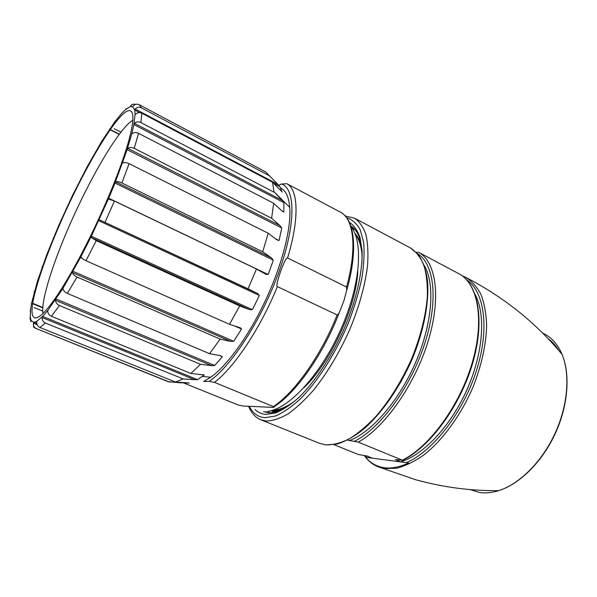 <?xml version="1.0" encoding="UTF-8"?>
<svg xmlns="http://www.w3.org/2000/svg" width="597" height="597" viewBox="0 0 597 597"><rect width="100%" height="100%" fill="white"/><g stroke="black" fill="none" stroke-linecap="round" stroke-linejoin="round"><path stroke-width="0.9" d="M273.523 411.96L271.098 410.699M274.389 412.281L271.075 410.706M360.521 243.24L359.924 243.427M361.297 245.777L360.648 246.031M361.692 248.643L361.252 248.845M287.627 405.699L287.784 406.258M285.082 406.99L285.359 407.766M282.612 408.042L283.045 409.035M280.209 408.863L280.874 410.094M277.881 409.467L278.62 410.609M275.605 409.833L276.396 410.84M276.68 411.176L277.038 411.572M275.956 411.893L275.187 411.154M274.008 409.96L274.844 410.803M273.404 410.012L274.187 410.833M274.471 411.109L275.501 412.012L272.732 411.176L275.254 412.079M273.784 411.557L272.941 410.9M272.172 410.743L272.695 411.132M359.625 240.882L359.081 241.016M358.603 238.718L358.103 238.8M357.454 236.733L357.006 236.77M356.17 234.927L355.76 234.919M356.111 235.405L356.543 235.412M356.805 235.763L356.364 235.763M357.275 237.225L357.745 237.196M357.984 237.591L357.499 237.628M358.319 239.248L358.834 239.166M359.043 239.598L358.521 239.688M359.252 241.457L359.812 241.322M359.998 241.792L359.424 241.942M360.066 243.867L360.67 243.673M360.834 244.188L360.215 244.389M360.76 246.479L361.394 246.233M361.476 246.807L360.887 247.039M361.327 249.3L361.737 249.106M288.694 405.654L288.56 405.176M288.03 405.475L288.172 405.997M286.247 407.229L286.008 406.542M285.493 406.788L285.754 407.527M283.926 408.572L283.538 407.669M283.038 407.87L283.463 408.818M281.739 409.691L281.15 408.564M280.665 408.721L281.306 409.893M279.597 410.43L278.844 409.243M278.374 409.355L279.142 410.52M277.426 410.758L276.605 409.699M276.15 409.766L276.986 410.803M276.336 411.781L275.65 411.176M275.336 410.87L274.441 409.938M275.232 411.161L276.068 411.863M274.963 411.893L273.65 411.012M273.314 410.758L272.799 410.348M273.239 410.952L274.575 411.788M355.163 229.785L352.126 228.218L354.409 228.92M355.096 229.711L353.79 228.979M360.551 241.71L354.685 232.942M354.916 233.487C357.827 236.569 359.976 240.748 361.364 246.039M362.088 255.62C361.342 246.039 359.051 238.904 355.208 234.218M273.523 409.975C279.575 409.885 286.508 407.042 294.314 401.43M357.804 271.545C356.088 307.336 329.977 363.506 303.724 387.886M272.381 410.624L280.597 410.214M278.612 411.027L272.18 410.736M267.419 411.423L269.919 412.796M269.948 412.796L267.538 411.408M271.978 410.84L272.732 411.176M273.105 411.318L271.717 410.624M339.409 312.246C338.492 314.089 337.73 314.992 337.126 314.947L277.359 286.597C276.217 286.321 277.232 281.441 280.403 271.963C285.045 259.538 286.112 258.591 287.567 257.971L346.558 287.008L346.7 290.44L343.954 300.672L339.409 312.246C323.738 353.678 296.157 392.819 273.971 406.848C274.538 407.236 274.053 407.408 272.516 407.363L243.218 406.042L238.307 405.042L183.809 383.043M273.971 406.848L214.487 382.378L209.196 381.416L203.629 381.52L210.771 377.214C226.427 366.118 246.957 338.499 262.949 305.627C281.15 268.695 291.612 228.778 289.717 207.368C288.821 196.928 285.814 190.48 280.709 188.025M278.702 185.271L281.441 184.003L286.888 183.719L340.783 212.36M98.736 220.689L259.322 295.418L255.912 302.597L252.359 309.664L91.348 236.203L108.721 198.241L115.005 183.04L127.146 149.66L131.803 133.661L133.847 124.549L135.064 114.631L134.743 110.027L132.713 106.714L130.303 106.639L125.564 109.572L121.504 113.579L114.751 121.863L101.52 141.683L87.05 166.966L72.431 195.622L58.655 225.621L46.67 254.934L37.372 281.456L31.656 303.007L30.529 309.88L30.298 317.328L31.156 320.611L33.895 322.32L36.872 321.268L42.641 316.395L47.641 310.634L62.7 288.776L80.483 257.568L91.348 236.203M91.319 236.263L91.065 237.397L249.613 309.634L252.359 309.664M249.613 309.634L239.695 305.94L229.494 324.328L240.345 327.79L241.546 329.037L233.711 341.305L72.991 271.307L72.819 271.642L72.558 272.65L230.763 341.447L233.711 341.305M230.763 341.447L220.166 339.096L209.569 353.685L220.323 355.64L222.382 356.67L214.696 365.483L56.088 299.022L55.581 300.358L211.644 365.64L214.696 365.483M211.644 365.64L200.51 364.289L190.868 373.461L204.129 374.946L197.674 379.685L42.641 316.395L42.133 317.559L194.615 379.707L197.674 379.685M194.615 379.707L183.16 378.908L175.518 382.05L189.324 382.968L184.406 383.095L182.958 382.505M180.055 382.326L184.406 383.095M181.428 382.886L168.138 381.67L36.395 328.626C34.089 327.499 33.104 325.701 33.462 323.208L37.118 324.686M141.362 107.826L139.347 104.773L265.635 171.906L277.918 184.443L135.206 109.027C136.929 107.161 138.982 106.766 141.362 107.826L269.963 176.063M273.545 183.294L279.956 186.674L277.918 184.443M279.956 186.674L281.956 191.846M289.717 207.368L273.926 191.622L272.568 182.279L282.269 192.01M273.926 191.622L282 200.256L134.459 123.355C136.25 121.698 138.377 121.422 140.847 122.527L273.956 192.174M134.459 123.355L133.847 124.549L283.918 202.659L282 200.256M283.918 202.659L283.806 212.017L282.306 211.241M271.613 218.248L279.948 225.562L127.87 148.407C129.579 147.22 131.706 147.198 134.25 148.347L271.613 218.248L273.68 203.264L281.859 210.845L283.806 212.017M127.87 148.407L127.146 149.66L281.777 227.979L279.948 225.562M281.777 227.979L279.053 240.554L275.508 238.785M262.702 251.807L271.531 257.926L115.758 181.898C117.243 181.421 119.288 181.764 121.878 182.943L262.702 251.807L268.232 233.255L276.844 239.8L279.053 240.554M115.758 181.898L115.005 183.04L273.314 260.188L271.531 257.926M273.314 260.188L268.165 274.53L108.721 198.241L108.579 199.1L114.437 201.055L256.464 269.008L248.046 288.806L257.501 293.47L99.438 219.823L248.046 288.806M256.464 269.008L266.068 274.381L268.165 274.53M259.322 295.418L257.501 293.47M239.695 305.94L96.259 240.643L91.065 237.397M81.998 258.24L80.483 257.568L81.035 257.106C81.767 258.3 83.423 259.501 86.013 260.71L229.494 324.328M220.166 339.096L77.058 277.03C74.498 275.807 72.998 274.351 72.558 272.65M63.088 288.941L63.066 288.761C63.386 290.642 64.812 292.187 67.342 293.388L209.569 353.685M200.51 364.289L59.424 305.507C56.931 304.306 55.648 302.589 55.581 300.358M47.812 310.701L47.79 311.044C47.767 313.373 48.984 315.119 51.432 316.298L190.868 373.461M183.16 378.908L45.439 323.044C43.036 321.88 41.939 320.052 42.133 317.559M36.924 321.29L36.82 322.037C36.566 324.529 37.618 326.35 39.977 327.492L175.518 382.05M36.79 323.492L33.895 322.32L33.462 323.208M169.884 382.192L36.395 328.626M30.94 321.619L31.156 320.611M30.298 317.328L29.977 317.888L30.395 318.052M30.932 321.656L29.977 317.888M30.193 311.007L30.529 309.88M42.753 311.119L34.178 307.604M31.387 304.38L31.469 303.216M34.141 292.172L34.551 291.023M37.283 281.762L37.342 281.344M42.044 267.359L42.477 266.269M53.043 238.793L53.469 237.845M58.655 225.621L58.909 224.972M66.245 208.637L66.603 207.928M69.864 202.114C86.774 166.459 105.968 133.25 119.049 118.199C132.041 103.303 137.288 109.945 128.609 141.258C121.795 165.153 110.423 194.025 94.498 227.875C80.789 256.419 68.08 279.359 56.364 296.679C37.104 324.85 28.872 323.552 33.081 301.298C37.312 278.903 52.155 239.539 69.864 202.114M72.453 195.577L72.812 194.779M80.714 178.943L81.013 178.428M87.05 166.966L87.543 165.988M101.52 141.683L102.094 140.638M114.258 128.721L120.93 132.146M109.572 129.168L109.9 128.691M114.751 121.863L115.385 120.825M121.504 113.579L122.952 112.042M125.564 109.572L126.213 108.639M131.594 106.453L130.586 105.923C131.892 104.318 133.564 103.811 135.616 104.393M130.586 105.923L130.28 106.639M132.713 106.714L133.325 105.99C134.989 104.132 136.989 103.721 139.325 104.759L139.325 104.759M135.206 109.027L134.743 110.027L139.676 112.632M135.153 114.676L135.571 114.228C137.34 112.497 139.437 112.176 141.862 113.258L272.568 182.279M132.027 133.773L132.153 133.661C133.892 132.31 136.012 132.206 138.519 133.332L273.68 203.264M123.303 162.809L122.766 162.541L122.915 162.996C124.482 162.28 126.549 162.503 129.116 163.675L268.232 233.255M99.438 219.823L98.766 220.629M43.006 313.582C40.327 299.448 56.887 251.001 78.229 206.256C97.826 164.765 121.34 126.676 132.915 120.146M464.436 277.635L465.115 277.635L463.481 276.814M333.984 444.69L358.349 454.511L366.886 455.959L371.998 458.026L365.67 457.28C370.453 463.026 376.528 466.488 383.878 467.66C391.289 468.757 399.512 467.19 408.549 462.951L400.639 461.817L395.341 459.645L402.311 460.175L358.215 442.101L347.514 440.101M416.191 252.21L418.96 252.486L459.541 274.083M353.014 227.569L351.424 227.218M265.725 411.587L267.023 412.579M408.549 462.951L365.67 457.28M424.154 265.322C435.161 283.097 432.683 322.425 416.005 361.521C399.378 400.617 371.23 432.84 348.984 440.705M475.145 294.508C485.876 314.313 483.339 352.872 467.085 389.445C450.854 426.027 423.318 455.056 400.639 461.817M337.126 314.947C321.231 355.275 294.612 392.722 273.404 406.557M340.671 212.293C353.79 219.114 357.319 248.121 346.558 287.008M287.567 257.971C299.649 218.301 298.231 189.585 286.888 183.719M209.196 381.416C231.233 366.558 262.329 318.604 279.157 271.247C296.105 223.838 295.485 188.256 281.441 184.003M214.487 382.378C234.308 367.289 260.561 328.059 277.359 286.597M86.013 260.71L96.259 240.643M234.494 325.902L241.546 329.037M67.342 293.388L77.058 277.03M219.689 355.521L222.382 356.67M51.432 316.298L59.424 305.507M203.256 374.729L204.286 375.155M39.977 327.492L45.439 323.044M42.812 307.604L32.708 303.44M32.663 303.716L42.797 307.888M119.37 134.191L110.303 129.542M110.281 129.579L119.348 134.221M140.847 122.527L141.862 113.258M134.25 148.347L138.519 133.332M121.878 182.943L129.116 163.675M105.065 222.166L114.437 201.055M548.471 338.954C552.434 341.797 555.822 345.581 558.65 350.29M542.852 333.193C551.21 336.984 557.605 344.044 562.038 354.364C570.366 374.267 567.934 405.639 554.829 433.862C541.71 462.071 519.293 484.16 498.711 490.622C491.727 492.801 485.189 493.391 479.092 492.383L470.152 489.607M364.327 455.63C367.834 460.571 372.177 464.19 377.356 466.488L384.684 468.578L396.617 468.22C405.281 466.003 414.318 461.623 423.721 455.071C442.586 440.273 460.877 415.318 473.033 387.057C481.6 365.26 486.137 344.723 486.659 325.447C486.204 313.485 484.286 303.119 480.906 294.343C476.787 286.65 471.608 280.918 465.354 277.157L462.197 275.821M406.55 462.593C432.915 451.25 463.115 412.542 476.443 370.625C489.868 328.686 484.451 291.672 466.742 279.918M365.446 455.772L366.782 457.339M416.154 349.148L400.669 382.468M410.452 247.942C415.982 251.583 420.43 257.24 423.795 264.926C426.422 273.717 427.616 284.165 427.377 296.269C425.848 315.82 420.542 336.775 411.467 359.133C401.535 381.259 389.684 400.363 375.909 416.452C366.819 426.027 357.872 433.526 349.066 438.967C340.536 443.116 332.723 445.086 325.626 444.862L319.626 443.355L325.731 444.899L336.917 444.101C345.118 441.541 353.752 436.795 362.834 429.847C381.117 414.236 399.341 388.401 412.057 359.409C424.176 330.245 429.586 300.828 427.34 279.232C425.624 269.12 422.609 260.904 418.31 254.576L410.452 247.942L354.543 218.189C359.424 221.509 363.207 226.92 365.894 234.434C367.842 243.121 368.386 253.561 367.528 265.762C365.08 285.553 359.088 306.985 349.543 330.059C339.215 352.954 327.298 372.879 313.783 389.841C304.925 399.983 296.313 408.012 287.963 413.93C279.933 418.549 272.687 420.907 266.225 421.027L260.837 419.795C255.389 417.504 251.3 413.005 248.591 406.281M249.315 406.318C252.74 413.258 257.919 417.042 264.859 417.676L275.165 416.102C282.874 412.848 291.142 407.229 299.963 399.251C317.805 381.468 336.014 352.924 348.693 322.223C354.521 306.865 358.924 292.075 361.916 277.859C364.006 264.329 364.573 252.456 363.61 242.233L360.245 229.83C356.76 223.547 352.223 219.502 346.633 217.696M349.312 222.248C353.924 225.338 357.499 230.427 360.028 237.502L362.066 250.665C362.827 270.963 356.603 299.224 344.626 327.701C332.133 356.058 315.082 381.774 298.552 397.766C290.396 404.945 282.739 409.997 275.59 412.937L266.001 414.4C261.643 414.087 257.986 412.437 255.016 409.43M267.949 412.699L263.613 411.632M354.476 441.273C379.998 428.736 410.445 387.587 424.542 344.185C438.743 300.746 434.4 263.852 417.572 253.695M358.215 442.101C384.311 427.9 414.542 385.393 427.945 341.805C441.452 298.172 436.243 262.008 418.96 252.486M459.474 274.045C478.025 284.247 484.757 320.395 472.108 363.17C459.563 405.9 429.318 446.944 402.311 460.175M268.59 411.243C289.963 407.952 321.104 373.744 340.588 329.932C360.17 286.164 363.834 242.427 351.051 226.726M346.7 290.44C358.26 250.24 354.648 219.524 340.686 212.301M210.771 377.214L202.517 376.506M33.357 326.708L35.402 328.41M42.82 307.47L32.731 303.306M119.206 134.4L110.154 129.765M265.635 171.906L139.347 104.773M466.205 277.59C504.129 297.336 536.076 322.932 562.038 354.364C570.531 374.409 568.165 405.803 555.083 433.982C541.979 462.145 519.509 484.189 498.711 490.622C471.145 491.003 443.496 487.376 415.751 479.757L378.237 466.854M345.245 215.987L354.543 218.189M350.797 225.972C359.17 230.979 362.849 243.576 361.849 263.747M300.373 396.012C288.06 407.617 277.56 413.199 268.866 412.773M260.837 419.795L319.626 443.355M459.489 274.053C478.316 284.411 485.204 320.716 472.593 363.476C460.093 406.206 429.803 447.175 402.594 460.317"/></g></svg>
